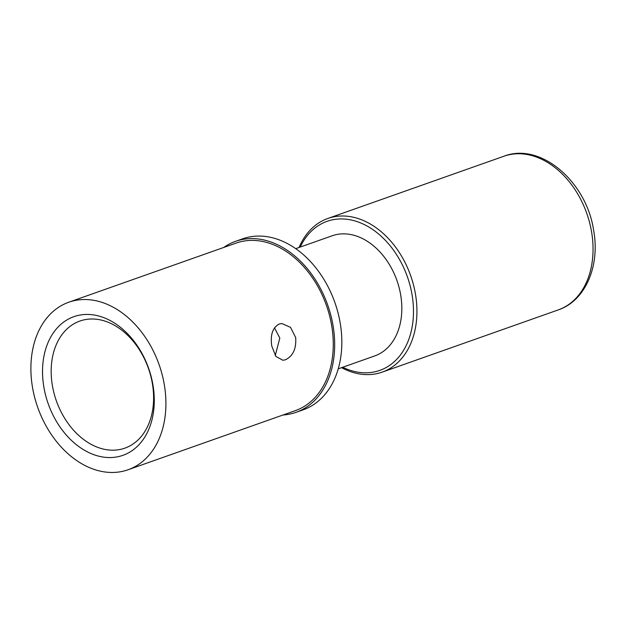<?xml version="1.0" encoding="UTF-8"?>
<svg xmlns="http://www.w3.org/2000/svg" width="626" height="626" viewBox="0 0 626 626"><rect width="100%" height="100%" fill="white"/><g stroke="black" fill="none" stroke-linecap="round" stroke-linejoin="round"><path stroke-width="0.94" d="M341.561 367.658A81.505 59.024 -109.5 0 0 382.165 372.149A81.505 59.024 -109.5 0 0 415.367 293.563A81.505 59.024 70.5 0 0 327.844 218.458A81.505 59.024 70.5 0 0 299.079 247.473M300.237 247.067A79.056 57.248 70.5 0 1 361.147 223.146A79.056 57.248 70.5 0 1 411.955 294.181A79.056 57.248 -109.5 0 1 342.719 367.243M295.746 248.655L332.179 235.775A63.735 46.152 70.5 0 1 400.609 294.51A63.735 46.152 -109.5 0 1 374.653 355.959L338.228 368.831M295.981 412.362L303.148 409.827A90.7 65.683 -109.5 0 0 340.09 322.382A90.7 65.683 70.5 0 0 242.7 238.803L235.532 241.339A90.7 65.683 70.5 0 1 332.922 324.917A90.7 65.683 -109.5 0 1 295.981 412.362A90.7 65.683 -109.5 0 1 282.96 415.015M223.74 247.458A90.7 65.683 70.5 0 1 235.532 241.339M128.017 469.782L295.362 410.633A88.861 64.353 -109.5 0 0 331.561 324.957A88.861 64.353 70.5 0 0 236.143 243.076L68.79 302.225A88.861 64.353 70.5 0 1 164.208 384.106A88.861 64.353 -109.5 0 1 128.017 469.782A88.861 64.353 -109.5 0 1 32.599 387.901A88.861 64.353 70.5 0 1 68.79 302.225M285.44 359.786L282.913 360.271L275.831 356.374L271.786 346.076C270.142 334.98 272.607 327.625 279.196 324.01L281.856 323.517L290.542 327.367L295.699 337.633C296.403 348.752 292.984 356.139 285.44 359.786M275.26 355.568L279.814 338.087L274.454 327.797M152.861 384.434A73.539 53.257 70.5 0 1 110.888 457.551A73.539 53.257 70.5 0 1 43.945 387.572A73.539 53.257 70.5 0 1 85.911 314.448A73.539 53.257 70.5 0 1 152.861 384.434M152.306 383.151A67.412 48.82 70.5 0 1 124.848 448.153A67.412 48.82 70.5 0 1 52.467 386.031A67.412 48.82 70.5 0 1 79.925 321.036A67.412 48.82 70.5 0 1 152.306 383.151M558.282 309.901C585.654 300.746 600.287 265.479 593.581 230.024C586.382 181.673 540.59 141.914 503.961 156.21A81.505 59.024 70.5 0 1 591.484 231.315A81.505 59.024 70.5 0 1 558.282 309.901L382.165 372.149M503.961 156.21L327.844 218.458"/></g></svg>
